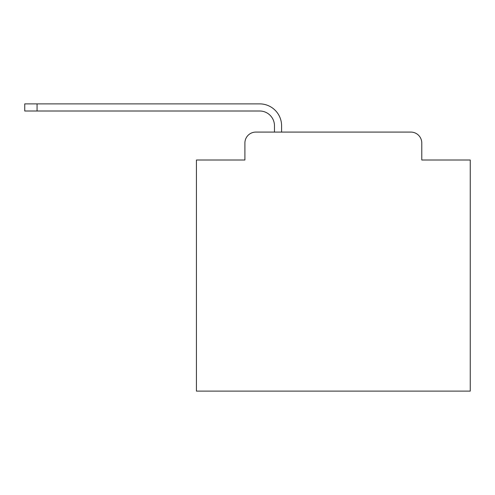 <?xml version="1.0" encoding="UTF-8"?>
<svg xmlns="http://www.w3.org/2000/svg" width="495" height="495" viewBox="0 0 495 495"><rect width="100%" height="100%" fill="white"/><g stroke="black" fill="none" stroke-linecap="round" stroke-linejoin="round"><path stroke-width="0.74" d="M244.901 143.036L244.901 160.015L244.901 143.036A10.952 10.952 0 0 1 255.853 132.085L274.471 132.085L274.471 125.786A14.788 14.788 0 0 0 259.683 111.004L24.75 111.004L24.75 103.882L259.683 103.882A21.904 21.904 0 0 1 281.593 125.786L281.593 132.085L410.831 132.085L255.853 132.085M421.783 160.015L421.783 143.036L421.783 160.015L470.25 160.015L470.25 391.118L196.435 391.118L196.435 160.015L244.901 160.015M421.783 143.036A10.952 10.952 0 0 0 410.831 132.085M274.471 125.786A14.788 14.788 0 0 0 259.683 111.004A14.788 14.788 0 0 1 274.471 125.786A14.788 14.788 0 0 0 259.683 111.004A14.788 14.788 0 0 1 274.471 125.786A14.788 14.788 0 0 0 259.683 111.004A14.788 14.788 0 0 1 274.471 125.786A14.788 14.788 0 0 0 259.683 111.004A14.788 14.788 0 0 1 274.471 125.786A14.788 14.788 0 0 0 259.683 111.004A14.788 14.788 0 0 1 274.471 125.786A14.788 14.788 0 0 0 259.683 111.004A14.788 14.788 0 0 1 274.471 125.786A14.788 14.788 0 0 0 259.683 111.004A14.788 14.788 0 0 1 274.471 125.786A14.788 14.788 0 0 0 259.683 111.004A14.788 14.788 0 0 1 274.471 125.786A14.788 14.788 0 0 0 259.683 111.004A14.788 14.788 0 0 1 274.471 125.786A14.788 14.788 0 0 0 259.683 111.004A14.788 14.788 0 0 1 274.471 125.786A14.788 14.788 0 0 0 259.683 111.004A14.788 14.788 0 0 1 274.471 125.786A14.788 14.788 0 0 0 259.683 111.004A14.788 14.788 0 0 1 274.471 125.786A14.788 14.788 0 0 0 259.683 111.004A14.788 14.788 0 0 1 274.471 125.786A14.788 14.788 0 0 0 259.683 111.004A14.788 14.788 0 0 1 274.471 125.786A14.788 14.788 0 0 0 259.683 111.004M37.069 111.004L37.069 103.882L259.683 103.882"/></g></svg>
